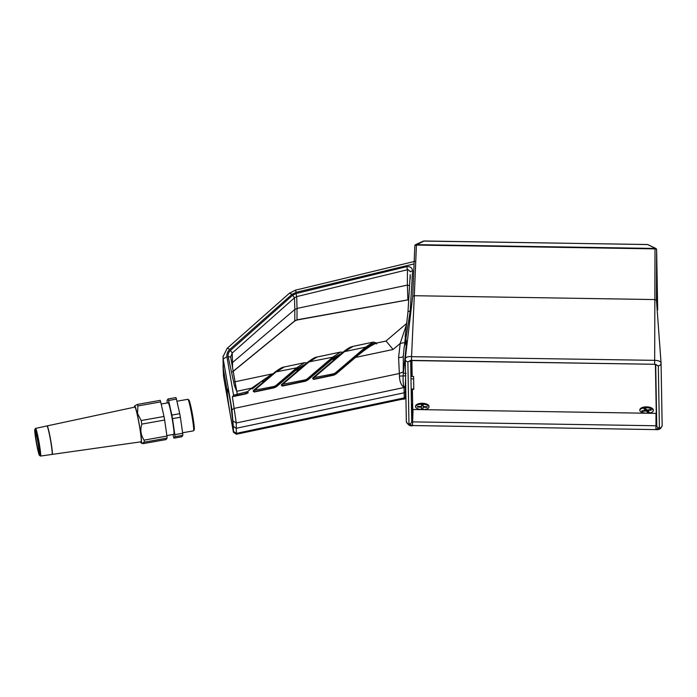<?xml version="1.0" encoding="UTF-8"?>
<svg xmlns="http://www.w3.org/2000/svg" width="697" height="697" viewBox="0 0 697 697"><rect width="100%" height="100%" fill="white"/><g stroke="black" fill="none" stroke-linecap="round" stroke-linejoin="round"><path stroke-width="1.05" d="M411.561 356.681L654.675 360.34L654.849 299.571L414.314 295.72L411.57 356.455C407.719 356.446 405.619 357.265 405.262 358.894L412.729 296.295L405.262 358.894A2.884 2.64 -1 0 0 407.884 361.804L411.526 360.393L411.561 356.681M411.526 360.393L654.622 364.278L654.675 360.34C658.526 360.454 660.651 361.334 661.061 362.989A2.884 2.64 -1 0 1 661.07 363.12L662.15 425.336A2.884 2.64 -1 0 0 662.15 425.24M654.622 364.278L658.317 365.812A2.884 2.64 -1 0 0 661.07 363.12L656.452 300.233L654.849 299.571L655.014 248.881L416.004 245.056L414.846 245.684L412.72 296.338L414.306 295.72L416.449 244.647L655.25 248.454L656.365 248.916L647.67 244.569M658.317 365.812L659.397 428.019A2.884 2.64 -1 0 0 662.15 425.336C661.331 428.62 659.205 430.049 655.772 429.605L412.493 425.545L408.965 424.02L407.884 361.804M414.907 245.483A0.802 0.601 -156.4 0 1 415.133 245.056L416.449 244.647M661.061 362.928L656.452 300.215L656.626 249.552A0.802 0.732 -1 0 0 656.626 249.535L657.68 309.93A0.802 0.732 -1 0 0 657.68 309.93L656.626 249.552L655.032 248.463M647.661 244.56L648.785 245.03L647.661 244.56L424.238 240.988L423.131 241.423L424.238 240.944L416.004 245.056M659.397 428.019L655.755 429.43M655.772 429.605L412.659 425.545M412.668 425.719C409.949 426.337 407.841 424.909 406.334 421.432L406.334 421.432A2.884 2.64 -1 0 0 408.965 424.02M412.72 296.321L414.846 245.666L415.525 244.691L423.471 241.075L647.67 244.516L655.99 248.541L656.626 249.535A0.802 0.732 -1 0 0 656.565 249.265M413.042 409.427L412.493 425.545M408.973 424.09A2.884 2.64 -1 0 0 411.727 421.537L412.441 403.964M407.884 361.743A2.884 2.64 -1 0 0 410.228 360.462M410.664 360.593L411.727 421.537L412.528 421.877L655.964 425.762L655.921 429.439M411.361 360.393L410.167 360.462M655.999 413.295L655.964 425.762L656.757 425.458A2.884 2.64 -1 0 0 656.757 425.501L656.757 425.501A2.884 2.64 -1 0 0 659.397 428.089M654.788 364.287L411.369 360.567M656.043 364.409A2.884 2.64 -1 0 0 658.308 365.742M414.767 261.358L295.397 290.179L289.429 293.202L227.152 348.334L223.057 356.716L223.153 367.615L227.135 390.651C227.335 399.529 233.704 436.4 233.138 425.414L233.007 427.043M305.713 363.947L297.227 368.678L276.421 386.399L274.226 387.471L254.239 391.697A0.802 0.732 -176.9 0 1 253.264 390.939L253.264 390.939A0.802 0.732 -176.9 0 1 253.516 390.442L274.043 386.443L275.873 385.546L296.678 367.824L275.115 372.05L275.655 372.268L275.115 372.05L253.516 390.442M341.704 353.309L333.218 358.04L307.682 379.795L305.478 380.867L282.372 385.746A0.802 0.732 -176.9 0 1 281.396 384.988L281.396 384.988A0.802 0.732 -176.9 0 1 281.649 384.491L305.295 379.83L307.133 378.941L332.669 357.186L307.978 362.074L308.518 362.292L307.978 362.074L281.649 384.491M376.694 343.029L386.06 341.051L393.108 349.485L355.47 357.439C364.183 350.103 370.961 345.416 375.814 343.368C373.714 342.915 370.482 344.475 366.117 348.038L335.876 373.792L333.671 374.864L313.694 379.09A0.802 0.732 -176.9 0 1 312.97 377.835L333.488 373.827L335.327 372.939L365.568 347.176L373.365 342.07L353.057 346.365L344.536 351.628L343.996 351.41L344.536 351.628L343.996 351.41L312.97 377.835M404.338 347.167L405.332 337.461M405.175 336.677L407.998 311.707L409.819 281.309L407.998 311.681L410.202 310.949L405.881 338.698L405.175 336.677M405.881 338.698L406.9 345.259M404.155 347.254L403.223 357.064L404.155 347.211L405.968 340.476M232.493 371.832L294.901 320.768L297.105 319.801L408.712 299.71M409.566 285.648L407.37 285.099L407.457 269.73L296.704 296.617L294.5 297.793L232.171 353.091L230.69 357.108L237.468 395.33L232.371 396.75L236.274 422.974L236.274 428.28L404.199 392.794L403.999 387.262C401.184 385.415 399.669 381.686 399.468 376.075L398.588 357.448L400.174 343.473L406.534 324.41M410.394 271.804L408.085 269.634L407.457 269.73L406.734 266.655C410.28 266.324 412.241 267.779 412.598 271.02A2.405 0.924 -176.6 0 0 410.394 271.813A2.405 0.924 -176.6 0 0 410.394 271.839L410.394 271.839M405.593 378.828L405.236 386.042L403.999 387.262C403.241 384.901 402.953 380.989 403.145 375.526L406.29 345.363L405.462 342.105M366.117 348.038L365.568 347.176L344.536 351.628L313.502 378.053L313.667 379.421L312.944 378.175M252.227 388.987L259.545 383.106L252.227 388.987L251.669 388.133L236.736 391.296L234.462 385.798L228.128 356.533C227.806 354.242 228.546 352.246 230.341 350.556A2.405 0.505 48.4 0 1 232.171 353.091L232.545 362.527L231.779 363.372M223.057 356.716L223.51 376.363L223.005 366.221M227.135 390.651L227.388 389.004L228.782 393.143L230.777 403.972L233.312 426.459L231.962 409.688L223.206 358.999M236.274 428.28L236.344 434.257L233.417 432.218L223.51 376.363M236.344 434.257L402.178 399.215L404.19 397.9L236.44 433.351L233.495 431.521L233.312 426.459M403.328 356.062L403.258 373.209L406.133 373.479M404.007 387.454A1.603 1.455 -1.7 0 0 405.245 386.208L405.436 391.548L405.767 389.118M405.427 396.645A1.603 1.472 -179.9 0 1 404.19 397.9L404.199 392.794L405.436 391.548L405.427 396.837L405.907 396.863M304.389 365.08L295.633 370.386L276.439 386.73L274.235 387.802L254.222 392.028L253.499 390.782M340.554 354.285L331.798 359.591L307.691 380.126L305.486 381.198L282.355 386.086L281.632 384.831M414.079 263.902L296.251 292.278L292.052 294.317L229.923 349.31C227.605 351.366 226.603 353.832 226.917 356.716L233.565 395.199L247.592 391.618L251.669 388.133L272.196 373.914L234.584 381.86M410.185 278.878L410.306 275.977M248.149 392.812L245.945 393.883L232.371 396.75M355.47 357.439L335.884 374.123L333.68 375.195L313.667 379.421M353.057 346.365L353.057 346.365C351.14 346.897 349.92 346.871 344.022 351.332L312.988 377.765A0.802 0.802 0 0 0 312.709 378.323L312.726 378.506M331.798 359.591L335.161 358.885M295.633 370.386L298.996 369.671M297.227 368.678L296.678 367.824L304.484 362.719L284.237 366.997C282.755 366.936 279.715 368.6 275.141 371.98L253.542 390.372A0.802 0.802 0 0 0 253.264 390.93L253.281 391.113M271.063 375.456L261.044 381.686L264.633 380.928M261.044 381.686L259.545 383.106M297.027 308.423L407.37 285.099L407.876 299.919L297 320.01L297.027 308.423L294.822 309.485L294.5 297.793L292.679 295.258L295.972 293.542L296.704 296.617L297.027 308.423M232.519 367.615L232.545 362.527L294.822 309.485L294.787 321.003L297 320.01M405.184 336.337L407.998 311.681M235.76 386.068L230.681 357.021M232.833 396.454L233.565 395.199M223.101 356.106L223.214 359.042L226.917 356.716M403.136 371.902L399.163 373.54L234.358 408.364L231.962 409.688M236.266 428.507L233.321 426.242M227.3 348.204L229.923 349.31M289.429 293.202L292.052 294.317M376.345 343.969C377.269 342.959 377.094 342.758 375.814 343.368M404.73 342.523L400.174 343.473L393.108 349.485M403.336 355.975C403.032 357.099 401.455 357.596 398.588 357.448M399.468 376.075L405.889 375.805M402.169 399.215L403.607 399.233L405.427 396.837M406.83 345.808L406.29 345.363L406.83 345.085M333.218 358.04L332.669 357.186L340.476 352.081L317.1 357.021L308.518 362.292L282.189 384.709L282.355 386.086M284.237 366.997L275.655 372.268L254.056 390.66L254.222 392.028M409.819 281.396L410.228 274.609M247.592 391.618L248.141 392.472L245.936 393.544L237.468 395.33M234.462 385.798L235.769 386.094M406.325 334.856L405.245 335.745M413.791 388.813L413.582 376.476L410.942 376.397M428.995 407.039L429.012 406.377A6.735 2.701 -178.7 0 0 428.359 405.175L427.932 404.809A6.247 2.509 -178.7 0 0 422.251 403.275A6.247 2.509 -178.7 0 0 416.701 404.565L416.257 404.905A6.735 2.701 -178.7 0 0 415.551 406.072L415.543 406.734A6.735 2.701 -178.7 0 0 422.129 409.583A6.735 2.701 -178.7 0 0 428.995 407.039A6.735 2.701 -178.7 0 0 422.408 404.19A6.735 2.701 -178.7 0 0 415.543 406.734M653.298 410.62L653.316 409.958A6.735 2.701 -178.7 0 0 652.775 408.869A6.735 2.701 -178.7 0 0 652.662 408.764L652.235 408.398A6.247 2.509 -178.7 0 0 646.555 406.865A6.247 2.509 -178.7 0 0 641.005 408.146L640.56 408.494A6.735 2.701 -178.7 0 0 639.855 409.662L639.846 410.324A6.735 2.701 -178.7 0 0 640.377 411.413A6.735 2.701 -178.7 0 0 647.888 413.147A6.735 2.701 -178.7 0 0 653.298 410.62A6.735 2.701 -178.7 0 0 652.767 409.531A6.735 2.701 -178.7 0 0 645.256 407.797A6.735 2.701 -178.7 0 0 639.846 410.324M411.901 360.576L412.171 376.432M412.397 389.327L412.737 409.165L413.548 409.505L655.476 413.373L656.269 413.06L655.424 364.496M656.365 408.66L655.598 364.522M411.674 360.567L411.944 376.424M412.171 389.318L412.65 404.051M652.662 408.764A6.735 2.701 -178.7 0 0 646.642 407.109A6.735 2.701 -178.7 0 0 640.56 408.494M644.952 410.367L641.789 410.847L642.416 411.448L645.579 410.969A1.629 0.653 -178.7 0 0 646.389 411.117L647.731 412.406L649.203 412.188L647.861 410.89A1.629 0.653 -178.7 0 0 648.184 410.577L651.346 410.097L650.719 409.488L647.557 409.975A1.629 0.653 -178.7 0 0 646.755 409.827L645.405 408.529L643.932 408.756L645.283 410.054A1.629 0.653 -178.7 0 0 644.952 410.367M642.695 410.707L642.416 411.448M645.283 410.054L645.309 408.547M648.201 409.871L648.184 410.577M647.861 410.89L647.888 409.923M647.443 409.941L647.731 412.406M646.424 409.505L646.389 411.117M645.579 410.969L645.631 408.747M428.359 405.175A6.735 2.701 -178.7 0 0 422.426 403.528A6.735 2.701 -178.7 0 0 416.257 404.905M423.096 406.342L423.175 404.966L421.572 404.922L421.493 406.299A1.629 0.653 -178.7 0 0 420.866 406.525L417.433 406.429L417.398 407.074L420.84 407.17A1.629 0.653 -178.7 0 0 421.441 407.431L421.363 408.808L422.966 408.851L423.035 407.475A1.629 0.653 -178.7 0 0 423.663 407.248L427.104 407.336L427.139 406.7L423.698 406.604A1.629 0.653 -178.7 0 0 423.096 406.342L423.131 404.966M426.86 406.691L427.104 407.336M423.68 406.586L423.663 407.248M423.035 407.475L422.966 408.851M421.546 405.41L423.053 405.445M421.458 406.307L421.441 407.431M420.84 407.17L420.849 406.525M417.669 406.438L417.398 407.074M187.963 399.311L188.887 399.956A15.221 1.054 79.9 0 1 190.839 406.395A15.221 1.054 79.9 0 1 193.574 421.328A15.221 1.054 79.9 0 1 194.202 429.866L193.566 430.79A16.022 1.106 -100.1 0 0 192.895 421.807A16.022 1.106 -100.1 0 0 190.02 406.081A16.022 1.106 -100.1 0 0 187.963 399.311A16.022 1.106 -100.1 0 0 187.876 399.285L176.916 401.237M36.671 434.963A13.217 0.915 -100.1 0 0 34.85 429.396A13.217 0.915 -100.1 0 0 35.399 436.801A13.217 0.915 -100.1 0 0 37.769 449.783A13.217 0.915 -100.1 0 0 39.468 455.368A13.217 0.915 -100.1 0 0 39.163 448.737A13.217 0.915 -100.1 0 0 36.671 434.963M34.85 429.396L35.521 428.437A14.053 0.967 79.9 0 1 35.573 428.394A14.053 0.967 79.9 0 1 37.455 434.353A14.053 0.967 79.9 0 1 40.043 448.589A14.053 0.967 79.9 0 1 40.496 456.056A14.053 0.967 79.9 0 1 40.426 456.038L39.468 455.368M36.81 436.758A10.019 0.688 79.9 0 1 38.649 446.89A10.019 0.688 79.9 0 1 38.98 452.231A10.019 0.688 79.9 0 1 37.638 447.979A10.019 0.688 79.9 0 1 35.8 437.847A10.019 0.688 79.9 0 1 35.469 432.506A10.019 0.688 79.9 0 1 36.81 436.758M35.573 428.394L46.96 425.945A14.463 1.002 79.9 0 1 48.903 432.079A14.463 1.002 79.9 0 1 51.561 446.733A14.463 1.002 79.9 0 1 52.031 454.427L40.496 456.056M47.117 425.911A14.471 1.002 79.9 0 0 47.056 425.972L47.135 425.954A14.419 0.993 79.9 0 1 49.06 432.079A14.419 0.993 79.9 0 1 51.709 446.672A14.419 0.993 79.9 0 1 52.188 454.357L52.101 454.374A14.471 1.002 79.9 0 0 52.188 454.4L141.047 441.802A17.625 1.22 79.9 0 0 140.472 432.428A17.625 1.22 79.9 0 0 137.222 414.567A17.625 1.22 79.9 0 0 134.87 407.092L47.117 425.911A14.471 1.002 79.9 0 1 49.06 432.053A14.471 1.002 79.9 0 1 51.717 446.707A14.471 1.002 79.9 0 1 52.188 454.4M161.173 404.033L168.204 402.788A16.022 1.106 79.9 0 1 170.347 409.583A16.022 1.106 79.9 0 1 173.292 425.797A16.022 1.106 79.9 0 1 173.823 434.344L166.871 435.573M140.594 441.863A18.828 1.298 -100.1 0 0 141.16 442.952A18.828 1.298 -100.1 0 0 140.716 433.517A18.828 1.298 -100.1 0 0 137.178 413.896A18.828 1.298 -100.1 0 0 134.582 405.968A18.828 1.298 -100.1 0 0 134.416 407.187M137.37 404.426L160.188 400.366A21.232 1.464 79.9 0 1 160.693 401.899L163.995 416.475L141.169 420.535L137.553 413.6L137.867 405.959A21.232 1.464 79.9 0 0 137.37 404.426L134.582 405.968M167.28 402.953L167.21 402.457A21.232 1.464 79.9 0 1 167.062 400.418L168.064 398.963L175.932 397.569A21.232 1.464 79.9 0 1 176.437 399.093L179.73 413.678A21.232 1.464 79.9 0 1 180.384 417.242L182.684 433.273A21.232 1.464 79.9 0 1 182.832 435.311L181.83 436.758L173.962 438.16A21.232 1.464 79.9 0 1 173.457 436.627L172.978 434.492M182.832 435.311L174.964 436.705L173.962 438.16M180.384 417.242L172.516 418.644L174.816 434.675L182.684 433.273M174.816 434.675A21.232 1.464 79.9 0 1 174.964 436.705M176.437 399.093L168.561 400.496L171.863 415.072L179.73 413.678M171.863 415.072A21.232 1.464 79.9 0 1 172.516 418.644M168.064 398.963A21.232 1.464 79.9 0 1 168.561 400.496M163.995 416.475A21.232 1.464 79.9 0 1 164.649 420.047L141.822 424.107A21.232 1.464 79.9 0 0 141.169 420.535M166.94 436.069A21.232 1.464 79.9 0 1 167.097 438.108L144.27 442.168A21.232 1.464 79.9 0 0 144.122 440.129L166.94 436.069L164.649 420.047M141.16 442.952L143.268 443.623L166.095 439.563L167.097 438.108M160.693 401.899L137.867 405.959M141.84 443.431L144.27 442.168M144.122 440.129C140.777 435.268 140.01 429.918 141.822 424.107M182.614 432.776L193.496 430.842A16.022 1.106 -100.1 0 0 193.566 430.79M656.757 425.458L655.694 364.54L656.757 425.501M275.873 385.546L276.439 386.73M307.133 378.941L307.691 380.126M230.341 350.556L292.679 295.258M295.972 293.542L406.734 266.655M412.598 271.02L410.202 310.949M405.245 386.277A1.603 1.464 177.9 0 1 404.007 387.532L236.274 422.974L233.321 421.171M295.397 290.179L296.251 292.278M333.68 375.195L333.488 373.827M335.327 372.939L335.884 374.123M305.486 381.198L305.295 379.83M274.235 387.802L274.043 386.443M245.945 393.883L245.753 392.507M228.128 356.533L230.69 357.064M413.539 378.95L410.986 378.872M413.722 389.1L411.16 389.022M406.334 421.432L405.271 358.746M654.805 364.461L656.086 364.418M317.1 357.021C315.619 356.951 312.578 358.615 308.004 362.004L281.675 384.422A0.802 0.802 0 0 0 281.396 384.979M385.929 341.077L406.647 323.434M403.607 399.233L405.201 398.719L405.907 396.907M376.877 343.063L373.365 342.07M342.985 352.212L340.476 352.081M307.002 362.858L304.484 362.719M272.997 373.801L272.196 373.914M233.181 371.414L294.787 321.003M408.703 299.893L407.876 299.919M413.739 389.37L411.16 389.283"/></g></svg>
